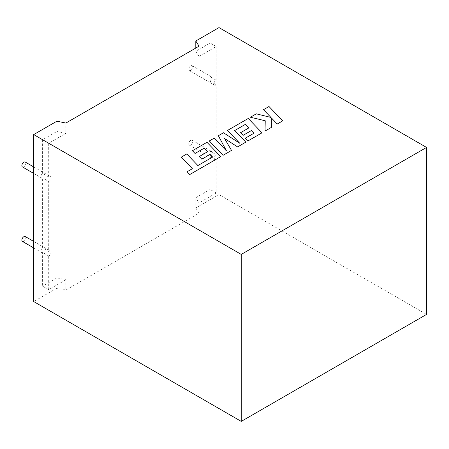 <?xml version="1.0" encoding="UTF-8"?>
<svg xmlns="http://www.w3.org/2000/svg" width="449" height="449" viewBox="0 0 449 449"><rect width="100%" height="100%" fill="white"/><g stroke="black" fill="none" stroke-linecap="round" stroke-linejoin="round"><path stroke-width="0.34" stroke-dasharray="2.25 1.68" d="M25.262 236.567A2.812 1.622 -60 0 1 25.688 238.817A2.812 1.622 -60 0 1 23.853 241.293A2.812 1.622 -60 0 1 22.45 241.427M49.025 255.823A2.812 1.622 -60 0 1 48.7 255.981L42.599 252.456A2.812 1.622 -60 0 1 41.521 252.439A2.812 1.622 -60 0 1 41.033 250.402A2.812 1.622 -60 0 1 42.599 247.932L48.7 251.457A2.812 1.622 -60 0 1 49.025 251.238A2.812 1.622 -60 0 1 50.434 251.098A2.812 1.622 -60 0 1 50.86 253.348A2.812 1.622 -60 0 1 49.025 255.823M22.45 166.927A2.812 1.622 120 0 0 23.853 166.787A2.812 1.622 120 0 0 25.688 164.312A2.812 1.622 120 0 0 25.262 162.061M48.7 181.48A2.812 1.622 120 0 0 49.025 181.323A2.812 1.622 120 0 0 50.86 178.848A2.812 1.622 120 0 0 50.434 176.597A2.812 1.622 120 0 0 49.025 176.732A2.812 1.622 120 0 0 48.7 176.957L42.599 173.432A2.812 1.622 120 0 0 41.033 175.896A2.812 1.622 120 0 0 41.521 177.939A2.812 1.622 120 0 0 42.599 177.956L48.7 181.48L48.7 251.457M190.718 140.369A2.812 1.622 120 0 0 188.883 142.844A2.812 1.622 120 0 0 189.315 145.094A2.812 1.622 120 0 0 190.718 144.954A2.812 1.622 120 0 0 192.554 142.479A2.812 1.622 120 0 0 192.121 140.228A2.812 1.622 120 0 0 190.718 140.369M65.874 290.048L56.911 288.174L56.911 277.909L65.874 279.783L65.874 290.048L199.042 213.163L199.042 202.897L216.216 192.98L216.216 159.266A2.812 1.622 -60 0 1 215.89 159.485A2.812 1.622 -60 0 1 214.487 159.625A2.812 1.622 -60 0 1 214.055 157.374A2.812 1.622 -60 0 1 215.89 154.899A2.812 1.622 -60 0 1 216.216 154.742L216.216 84.766A2.812 1.622 120 0 1 215.89 84.984A2.812 1.622 120 0 1 214.487 85.125A2.812 1.622 120 0 1 214.055 82.874A2.812 1.622 120 0 1 215.89 80.399A2.812 1.622 120 0 1 216.216 80.236L210.115 76.717A2.812 1.622 -60 0 1 211.193 76.734A2.812 1.622 -60 0 1 211.681 78.777A2.812 1.622 -60 0 1 210.115 81.241L210.115 151.218L216.216 154.742M190.718 70.454A2.812 1.622 -60 0 1 189.315 70.588A2.812 1.622 -60 0 1 188.883 68.338A2.812 1.622 -60 0 1 190.718 65.863A2.812 1.622 -60 0 1 192.121 65.722A2.812 1.622 -60 0 1 192.554 67.979A2.812 1.622 -60 0 1 190.718 70.454M65.874 279.783L48.7 289.695L48.7 255.981M48.7 289.695L42.599 286.176L42.599 252.456M42.599 247.932L42.599 177.956M48.7 176.957L48.7 143.237L65.874 133.325L65.874 123.06M216.216 80.236L216.216 46.522L199.042 56.439L199.042 46.174M56.911 277.909L42.599 286.176M56.911 288.174L33.709 301.571M42.599 173.432L42.599 139.718L56.911 131.456L56.911 121.191M210.115 81.241L216.216 84.766M216.216 159.266L210.115 155.741L210.115 189.456L195.803 197.723L199.042 202.897M210.115 155.741A2.812 1.622 120 0 0 211.681 153.277A2.812 1.622 120 0 0 211.193 151.234A2.812 1.622 120 0 0 210.115 151.218M199.042 56.439L195.803 51.265L210.115 43.003L210.115 76.717M195.803 51.265L195.803 48.043M219.005 27.602L219.005 194.591L195.803 207.988L195.803 197.723M216.216 46.522L210.115 43.003M216.216 192.98L210.115 189.456M199.042 213.163L195.803 207.988M426.55 314.418L219.005 194.591M65.874 133.325L56.911 131.456M48.7 143.237L42.599 139.718M212.641 157.088L197.88 165.546L186.79 153.973L181.289 157.15M192.374 168.706L187.104 171.771M220.728 156.656L206.983 142.316L192.408 150.729M207.533 151.756L199.266 156.544M231.516 150.432L224.584 138.533M245.828 142.165L234.704 130.547M248.808 127.926L240.541 132.719M253.91 133.258L245.12 138.331M262.003 132.825L248.263 118.485L227.475 130.485M239.676 143.197L223.507 132.775L218.366 135.744M226.492 150.926L214.212 138.14L209.307 140.975M282.73 120.865L268.979 106.525L263.49 109.691M270.943 117.447L256.284 113.85L250.413 117.24M265.23 120.764L265.045 131.074M271.392 127.404L271.364 117.902M33.709 247.927L41.521 252.439M33.709 173.426L41.521 177.939M189.315 145.094L214.487 159.625M189.315 70.588L214.487 85.125M192.121 65.722L211.193 76.734M192.121 140.228L211.193 151.234M33.709 166.938L50.434 176.597M33.709 241.444L50.434 251.098"/><path stroke-width="0.67" d="M33.709 247.927L22.45 241.427A2.812 1.622 -60 0 1 22.018 239.177A2.812 1.622 -60 0 1 23.853 236.702A2.812 1.622 -60 0 1 25.262 236.567L33.709 241.444M33.709 166.938L25.262 162.061A2.812 1.622 120 0 0 23.853 162.201A2.812 1.622 120 0 0 22.018 164.676A2.812 1.622 120 0 0 22.45 166.927L33.709 173.426M33.709 134.582L241.253 254.409L241.253 421.398L33.709 301.571L33.709 134.582L56.911 121.191L65.874 123.06L199.042 46.174L195.803 40.999L195.803 48.043M241.253 254.409L426.55 147.429L219.005 27.602L195.803 40.999M241.253 421.398L426.55 314.418L426.55 147.429M181.289 157.128L192.385 168.701L187.104 171.748L189.759 174.538L220.728 156.656L206.983 142.294L192.408 150.729L195.04 153.451L204.121 148.209L207.545 151.745L199.266 156.544L201.814 159.193L210.093 154.411L212.63 157.077L197.88 165.529L186.79 153.956L181.289 157.128L192.374 168.706M187.104 171.748L189.759 174.538M220.728 156.639L189.759 174.521M192.408 150.712L195.04 153.451L204.121 148.187L207.533 151.756M199.266 156.527L201.814 159.193M201.814 159.176L210.093 154.394L212.641 157.066M234.704 130.547L245.39 124.379L248.819 127.92L240.541 132.719L243.083 135.362L251.367 130.586L253.898 133.246L245.12 138.314L247.753 141.053L262.003 132.825L248.263 118.463L227.475 130.463L239.721 143.231L223.507 132.758L218.366 135.727L226.515 150.948L214.212 138.124L209.307 140.952L223.052 155.315L231.516 150.432L224.567 138.505L237.611 146.913L245.828 142.148L234.692 130.536L245.39 124.362L248.808 127.926M223.052 155.298L231.516 150.409M224.584 138.533L237.611 146.913M237.611 146.89L245.828 142.148M240.541 132.702L243.083 135.362M243.083 135.345L251.367 130.564L253.91 133.241M245.12 138.314L247.753 141.053L262.003 132.825M227.475 130.463L239.676 143.197M218.366 135.744L226.492 150.926M209.307 140.952L223.052 155.315M263.49 109.674L270.966 117.453L256.284 113.833L250.413 117.223L265.23 120.764L265.045 131.052L271.392 127.387L271.364 117.902L277.235 124.014L282.73 120.843L268.979 106.503L263.49 109.691L270.943 117.447M282.73 120.843L277.235 124.036L271.364 117.924M250.413 117.223L265.23 120.781M265.045 131.052L271.392 127.387"/></g></svg>
